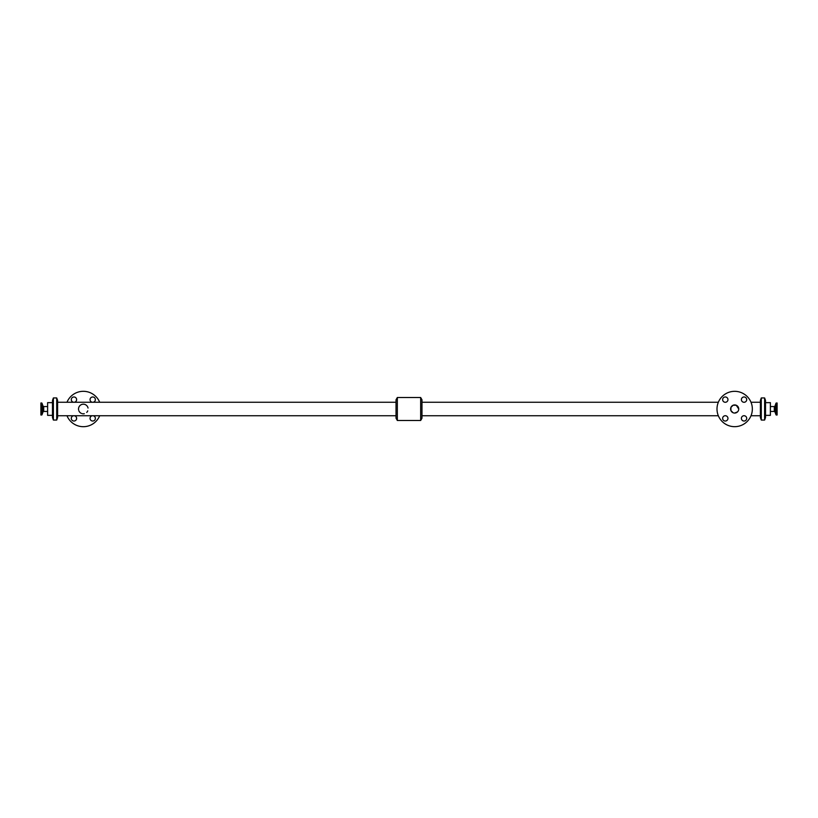 <?xml version="1.0" encoding="UTF-8"?>
<svg xmlns="http://www.w3.org/2000/svg" width="818" height="818" viewBox="0 0 818 818"><rect width="100%" height="100%" fill="white"/><g stroke="black" fill="none" stroke-linecap="round" stroke-linejoin="round"><path stroke-width="1.23" d="M741.394 399.624A2.648 2.648 0 0 1 745.372 397.323A2.648 2.648 0 0 1 745.372 401.924A2.648 2.648 0 0 1 741.394 399.624M722.642 418.376A2.648 2.648 0 0 1 726.619 416.076A2.648 2.648 0 0 1 726.619 420.677A2.648 2.648 0 0 1 722.642 418.376M741.394 418.376A2.648 2.648 0 0 1 745.372 416.076A2.648 2.648 0 0 1 745.372 420.677A2.648 2.648 0 0 1 741.394 418.376M722.642 399.624A2.648 2.648 0 0 1 726.619 397.323A2.648 2.648 0 0 1 726.619 401.924A2.648 2.648 0 0 1 722.642 399.624M73.702 402.262A2.648 2.648 0 0 1 71.299 399.624A2.648 2.648 0 0 1 73.876 396.975A2.648 2.648 0 0 1 76.606 399.46A2.648 2.648 0 0 1 74.203 402.262M74.203 415.738A2.648 2.648 0 0 1 76.606 418.54A2.648 2.648 0 0 1 73.876 421.025A2.648 2.648 0 0 1 71.299 418.376A2.648 2.648 0 0 1 73.702 415.738M92.454 402.262A2.648 2.648 0 0 1 90.052 399.624A2.648 2.648 0 0 1 92.628 396.975A2.648 2.648 0 0 1 95.358 399.46A2.648 2.648 0 0 1 92.955 402.262M92.955 415.738A2.648 2.648 0 0 1 95.358 418.54A2.648 2.648 0 0 1 92.628 421.025A2.648 2.648 0 0 1 90.052 418.376A2.648 2.648 0 0 1 92.454 415.738M774.298 406.556L774.298 411.444L774.963 411.904L774.963 406.096A0.706 0.706 0 0 1 774.298 406.556L770.382 406.556M776.292 415.012L777.1 415.012L777.1 402.988L776.026 403.172L776.026 414.828L776.292 402.988M738.736 409A4.07 4.07 0 0 0 732.631 405.483A4.07 4.07 0 0 0 732.631 412.517A4.07 4.07 0 0 0 738.736 409L736.241 405.247L733.092 405.247L730.924 407.425L730.924 410.575L733.092 412.753M734.666 413.07L737.539 411.873M752.345 409A17.679 17.679 0 0 0 725.832 393.693A17.679 17.679 0 0 0 725.832 424.307A17.679 17.679 0 0 0 752.345 409M41.708 402.988L40.9 402.988L40.9 415.012L41.974 414.828L41.974 403.172L41.708 415.012M43.702 411.444L43.702 406.556L43.037 406.096L43.037 411.904A0.706 0.706 0 0 1 43.702 411.444L47.618 411.444M52.485 402.64L47.618 402.64L47.618 415.36L52.485 415.36M87.761 410.871A4.806 4.806 0 0 1 86.728 412.405M84.295 413.714A4.806 4.806 0 0 1 82.373 413.714M81.463 413.427A4.806 4.806 0 0 1 78.906 410.871M78.62 409.951A4.806 4.806 0 0 1 82.383 404.286A4.806 4.806 0 0 1 88.047 408.049M99.684 415.738A17.679 17.679 0 0 1 66.984 415.738M66.984 402.262A17.679 17.679 0 0 1 99.684 402.262M53.385 397.947L52.485 400.421L52.485 417.579L53.385 420.053L56.708 420.053L56.708 397.947L53.385 397.947L53.385 420.053M56.708 397.947L57.608 400.421L57.608 417.579L56.708 420.053M397.344 397.507L396.024 399.787L396.024 418.213L397.344 420.493L420.656 420.493L420.656 397.507L397.344 397.507L397.344 420.493M420.656 397.507L421.976 399.787L421.976 418.213L420.656 420.493M761.292 397.947L760.392 400.421L760.392 417.579L761.292 420.053L764.615 420.053L764.615 397.947L761.292 397.947L761.292 420.053M764.615 397.947L765.515 400.421L765.515 417.579L764.615 420.053M765.515 402.64L770.382 402.64L770.382 415.36L765.515 415.36M774.963 411.904L776.026 414.828M774.963 406.096L776.026 403.172M774.298 411.444L770.382 411.444M421.976 415.738L718.316 415.738M751.016 415.738L760.392 415.738M421.976 402.262L718.316 402.262M751.016 402.262L760.392 402.262M43.037 406.096L41.974 403.172M43.037 411.904L41.974 414.828M43.702 406.556L47.618 406.556M57.608 415.738L396.024 415.738M57.608 402.262L396.024 402.262"/></g></svg>
